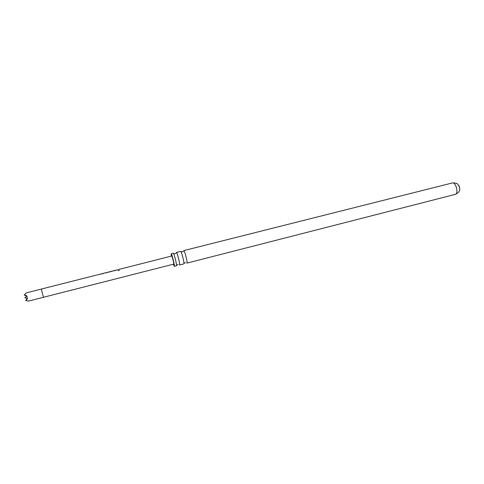 <?xml version="1.0" encoding="UTF-8"?>
<svg xmlns="http://www.w3.org/2000/svg" width="484" height="484" viewBox="0 0 484 484"><rect width="100%" height="100%" fill="white"/><g stroke="black" fill="none" stroke-linecap="round" stroke-linejoin="round"><path stroke-width="0.73" d="M118.81 270.61L118.223 270.387L119.233 270.217L118.81 270.61M118.223 270.387L119.233 270.229M183.811 263.907L183.962 263.411C184.041 261.529 181.972 253.386 181.004 251.765L180.647 251.396M176.43 265.795L176.551 265.353C176.606 263.544 174.476 255.159 173.568 253.598L173.254 253.259M97.835 274.803L101.356 273.992M103.171 273.399L103.189 273.726L102.348 273.738L103.146 273.539M105.893 272.843L106.698 272.637M108.525 272.177L111.205 271.373M108.537 272.22L111.919 271.312M112.941 271.052L117.176 269.975M118.138 269.733L112.875 271.01M459.776 188.899L458.941 185.602M183.654 250.93L183.799 250.603C184.604 250.282 187.877 263.229 186.957 263.108L186.745 262.957M171.282 256.121L171.148 253.785C171.808 253.501 175.093 266.502 174.319 266.345L173.339 264.222M176.297 252.745L176.418 252.46C177.144 252.158 180.417 265.135 179.582 264.996L179.413 264.875M171.681 256.024L171.693 256.018C172.135 255.854 174.246 264.216 173.75 264.119L173.732 264.119M112.857 270.937L107.623 272.353M106.68 272.51L105.929 273.03M102.318 273.611L97.853 274.876M111.223 271.355L108.501 272.093M118.907 269.406L171.705 256.018M103.159 273.399L105.863 272.71M28.387 301.115L26.112 300.546L27.491 298.531L26.808 295.881L24.599 294.702L26.251 292.893L97.018 274.954M27.358 298.652L25.573 300.376L26.112 300.546M24.599 294.702L24.2 295.083L26.626 295.833M26.735 295.942L24.884 297.727L27.4 298.507M113.698 270.865L116.348 270.114M116.366 270.054L113.667 270.731M452.207 182.982L452.371 182.94C455.976 181.93 458.892 193.769 455.196 194.393L455.057 194.423M43.784 297.188L43.766 297.194C43.276 297.545 41.11 289.087 41.666 288.996L41.678 288.99M183.321 251.371L182.22 251.898L181.004 251.765M175.88 253.283L174.821 253.761L173.587 253.586M176.551 265.353L178.16 264.476M183.962 263.411L185.517 262.594M107.672 272.389L108.519 272.171M183.781 250.603L452.582 182.892C458.493 183.242 456.563 183.273 459.286 186.255C459.818 189.171 460.895 191.731 455.196 194.393L186.957 263.108M171.13 253.791L173.272 253.253M176.4 252.46L180.665 251.39M28.368 301.127L173.75 264.119M106.674 272.504L107.593 272.274M179.582 264.996L183.841 263.907M174.319 266.345L176.454 265.795"/></g></svg>
